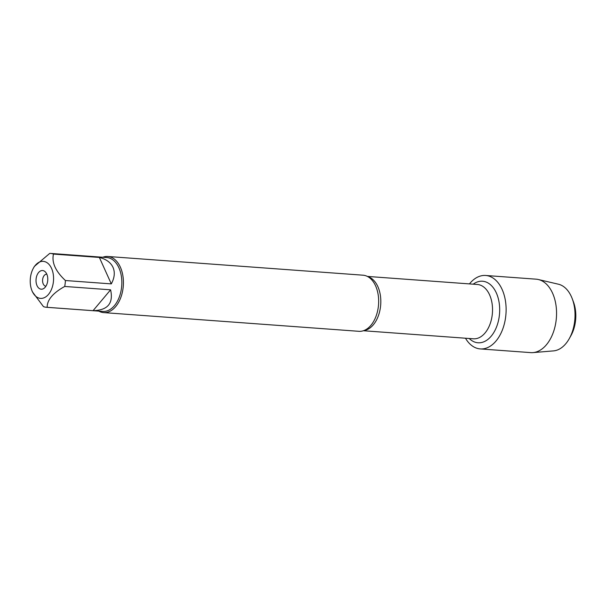<?xml version="1.0" encoding="UTF-8"?>
<svg xmlns="http://www.w3.org/2000/svg" width="606" height="606" viewBox="0 0 606 606"><rect width="100%" height="100%" fill="white"/><g stroke="black" fill="none" stroke-linecap="round" stroke-linejoin="round"><path stroke-width="0.91" d="M103.664 312.605L358.904 331.315A28.134 17.635 -85.8 0 0 366.941 328.96A28.134 17.635 -85.8 0 0 375.599 285.858A28.134 17.635 -85.8 0 0 370.622 278.699A28.134 17.635 -85.8 0 0 363.017 275.192L107.777 256.482A28.134 17.635 94.2 0 1 123.306 285.835A28.134 17.635 94.2 0 1 103.664 312.605A28.134 17.635 94.2 0 1 98.823 311.128M469.453 283.903A36.822 23.073 94.2 0 1 501.351 287.85A36.822 23.073 94.2 0 1 497.602 338.966A36.822 23.073 94.2 0 1 465.476 338.224A36.822 23.073 94.2 0 0 480.263 348.92A36.822 23.073 94.2 0 0 502.768 328.99A36.822 23.073 94.2 0 0 502.109 289.426A36.822 23.073 94.2 0 0 485.641 275.472A36.822 23.073 94.2 0 0 469.453 283.903M102.77 257.247A28.134 17.635 94.2 0 1 107.777 256.482M37.034 285.653A9.355 5.863 94.2 0 1 37.739 273.738A9.355 5.863 94.2 0 1 45.223 271.799A9.355 5.863 94.2 0 1 47.745 280.298A9.355 5.863 94.2 0 1 44.011 288.335A9.355 5.863 94.2 0 1 37.034 285.653M51.555 268.39A18.559 11.628 -85.8 0 0 33.383 268.178A18.559 11.628 -85.8 0 0 31.77 290.191A18.559 11.628 -85.8 0 0 38.458 297.917A18.559 11.628 -85.8 0 0 51.29 289.797A18.559 11.628 -85.8 0 0 51.555 268.39M110.595 289.82L93.051 310.681C107.732 310.295 113.58 303.341 110.595 289.82L64.706 286.456A27.012 16.923 -85.8 0 0 65.41 280.525C55.525 271.268 51.54 262.459 53.472 254.081A27.012 16.923 -85.8 0 0 50.442 253.414A27.012 16.923 -85.8 0 0 49.775 253.384L34.36 266.428L33.383 268.178M31.77 290.191L32.368 291.789L43.458 306.621A27.012 16.923 -85.8 0 0 46.495 307.287A27.012 16.923 -85.8 0 0 47.162 307.318C47.101 299.932 52.949 292.986 64.706 286.456M47.162 307.318L93.051 310.681M111.299 283.888C114.572 277.828 115.14 272.314 113.004 267.344C110.693 262.459 106.141 259.156 99.361 257.444L111.299 283.888L65.41 280.525M99.361 257.444L53.472 254.081M50.442 253.414L106.823 257.542A27.012 16.923 94.2 0 1 118.897 267.776A27.012 16.923 94.2 0 1 119.382 296.804A27.012 16.923 94.2 0 1 102.876 311.423L46.495 307.287M46.806 274.177A6.037 3.78 -85.8 0 0 43.117 277.442A6.037 3.78 -85.8 0 0 43.231 283.926A6.037 3.78 -85.8 0 0 45.927 286.214M485.641 275.472L536.083 279.169A36.822 23.073 94.2 0 1 538.333 279.517A36.822 23.073 94.2 0 1 552.551 293.13A36.822 23.073 94.2 0 1 553.77 331.058A36.822 23.073 94.2 0 1 532.977 352.609A36.822 23.073 94.2 0 1 530.697 352.616L480.263 348.92M532.977 352.609L553.52 350.889A33.595 21.051 -85.8 0 0 569.314 338.557A33.595 21.051 -85.8 0 0 572.238 298.713A33.595 21.051 -85.8 0 0 571.375 296.622A33.595 21.051 -85.8 0 0 558.406 284.206L538.333 279.517M572.238 298.713L573.465 301.97A28.285 17.718 94.2 0 1 571.003 335.512L569.314 338.557M367.887 276.692A27.232 17.066 94.2 0 1 380.704 304.704A27.232 17.066 94.2 0 1 363.941 330.543M363.395 330.74L473.407 338.799A27.232 17.066 -85.8 0 0 492.42 312.893A27.232 17.066 -85.8 0 0 477.392 284.487L367.372 276.419M473.203 284.176A30.853 19.331 94.2 0 1 499.556 313.416A30.853 19.331 94.2 0 1 469.218 338.496"/></g></svg>
